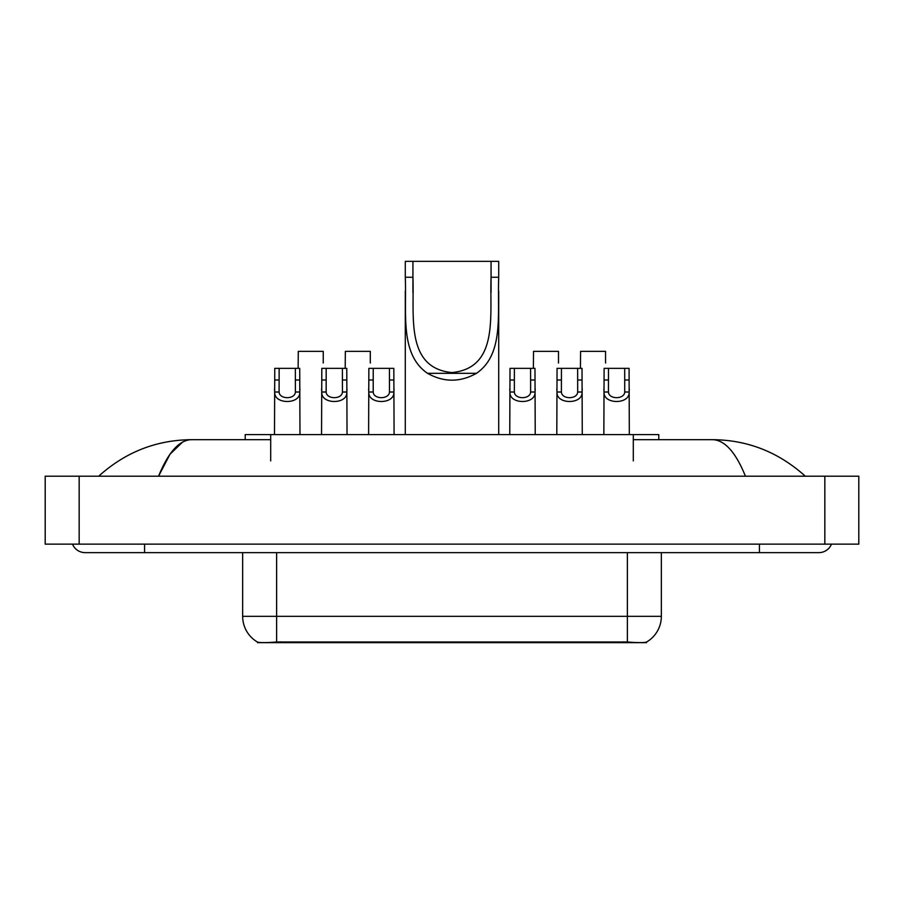 <?xml version="1.0" encoding="UTF-8"?>
<svg xmlns="http://www.w3.org/2000/svg" width="904" height="904" viewBox="0 0 904 904"><rect width="100%" height="100%" fill="white"/><g stroke="black" fill="none" stroke-linecap="round" stroke-linejoin="round"><path stroke-width="1.36" d="M245.221 439.683L245.221 434.587L658.779 434.587L658.779 439.683M646.484 642.066L646.484 642.665L257.516 642.665L257.516 642.055M72.523 544.14A13.594 13.594 0 0 0 85.112 552.638A13.594 13.594 0 0 1 72.523 544.14A13.594 13.594 0 0 0 85.112 552.638L818.888 552.638A13.594 13.594 0 0 0 831.477 544.14A13.594 13.594 0 0 1 818.888 552.638A13.594 13.594 0 0 0 831.477 544.14A13.594 13.594 0 0 1 818.888 552.638M745.438 476.205C735.698 452.226 724.748 440.045 712.612 439.683L633.308 439.683M270.691 439.683L191.388 439.683C179.252 440.045 168.302 452.226 158.562 476.205L169.997 454.249L182.574 442.079M79.168 476.205L858.8 476.205L858.8 544.14L45.2 544.14L45.2 476.205L79.168 476.205L79.168 544.14M712.612 439.683C747.664 439.954 778.57 452.124 805.294 476.205L802.402 473.583M101.598 473.583L98.705 476.205C125.306 452.181 156.2 440.011 191.388 439.683M242.656 552.638L242.656 616.336A29.719 29.719 0 0 0 257.346 641.976C259.55 642.834 265.968 642.834 276.624 641.976L627.376 641.976C638.009 642.834 644.439 642.834 646.654 641.976A29.719 29.719 0 0 0 661.344 616.336L661.344 552.638M279.144 368.346L279.099 392.008C279.404 399.545 295.088 399.545 295.382 392.008L295.348 368.346L274.76 368.346L274.5 434.587M295.348 368.346L299.721 368.346L299.981 434.587M299.981 388.946L299.744 392.008C300.761 404.653 273.72 404.653 274.737 392.008L274.5 388.946M326.186 368.346L326.152 392.008C326.446 399.545 342.13 399.545 342.435 392.008L342.39 368.346L321.813 368.346L321.553 434.587M342.39 368.346L346.774 368.346L347.034 434.587M347.034 388.946L346.797 392.008C347.814 404.653 320.773 404.653 321.79 392.008L321.553 388.946M373.239 368.346L373.205 392.008C373.499 399.545 389.183 399.545 389.477 392.008L389.443 368.346L368.855 368.346L368.606 434.587M389.443 368.346L393.828 368.346L394.076 434.587M394.076 388.946L393.85 392.008C394.867 404.653 367.815 404.653 368.832 392.008L368.606 388.946M514.387 368.346L514.353 392.008C514.647 399.545 530.332 399.545 530.625 392.008L530.591 368.346L510.003 368.346L509.754 434.587M530.591 368.346L534.976 368.346L535.224 434.587M535.224 388.946L534.998 392.008C536.015 404.653 508.963 404.653 509.98 392.008L509.754 388.946M561.44 368.346L561.395 392.008C561.7 399.545 577.385 399.545 577.679 392.008L577.645 368.346L557.056 368.346L556.796 434.587M577.645 368.346L582.018 368.346L582.278 434.587M582.278 388.946L582.04 392.008C583.057 404.653 556.016 404.653 557.033 392.008L556.796 388.946M608.482 368.346L608.448 392.008C608.742 399.545 624.427 399.545 624.732 392.008L624.687 368.346L604.109 368.346L603.849 434.587M624.687 368.346L629.071 368.346L629.331 434.587M629.331 388.946L629.094 392.008C630.111 404.653 603.07 404.653 604.087 392.008L603.849 388.946M323.248 363.012L323.248 351.362L298.286 351.362L298.139 368.346M370.301 363.012L370.301 351.362L345.339 351.362L345.192 368.346M558.491 363.012L558.491 351.362L533.529 351.362L533.383 368.346M605.544 363.012L605.544 351.362L580.583 351.362L580.436 368.346M412.936 261.335L498.714 261.335L498.714 277.245C497.245 313.53 504.33 354.255 476.453 373.329C460.147 382.437 443.853 382.437 427.547 373.329C399.692 354.266 406.743 313.699 405.286 277.245L405.286 261.335L412.936 261.335L412.936 292.625M405.286 277.245L412.936 277.245C414.439 315.304 404.935 367.973 451.977 372.584C499.11 367.871 489.539 315.485 491.064 277.245L491.064 261.335M498.714 277.245L491.064 277.245L491.064 292.455M405.286 291.156L405.286 434.587M498.714 291.065L498.714 434.587M623.557 642.665L623.557 641.829M280.443 642.665L280.443 641.829M270.691 460.916L270.691 434.587M633.308 460.916L633.308 434.587M759.439 544.14L759.439 552.638M144.561 544.14L144.561 552.638M824.832 476.205L824.832 544.14M627.376 641.976L627.376 616.336L661.344 616.336M242.656 616.336L276.624 616.336L276.624 641.976M276.624 552.638L276.624 616.336L627.376 616.336L627.376 552.638M299.744 392.008L295.382 392.008M279.099 392.008L274.737 392.008M279.144 379.996L274.76 379.996M299.721 379.996L295.348 379.996M346.797 392.008L342.435 392.008M326.152 392.008L321.79 392.008M326.186 379.996L321.813 379.996M346.774 379.996L342.39 379.996M393.85 392.008L389.477 392.008M373.205 392.008L368.832 392.008M373.239 379.996L368.855 379.996M393.828 379.996L389.443 379.996M534.998 392.008L530.625 392.008M514.353 392.008L509.98 392.008M514.387 379.996L510.003 379.996M534.976 379.996L530.591 379.996M582.04 392.008L577.679 392.008M561.395 392.008L557.033 392.008M561.44 379.996L557.056 379.996M582.018 379.996L577.645 379.996M629.094 392.008L624.732 392.008M608.448 392.008L604.087 392.008M608.482 379.996L604.109 379.996M629.071 379.996L624.687 379.996M427.547 373.329L476.453 373.329"/></g></svg>
